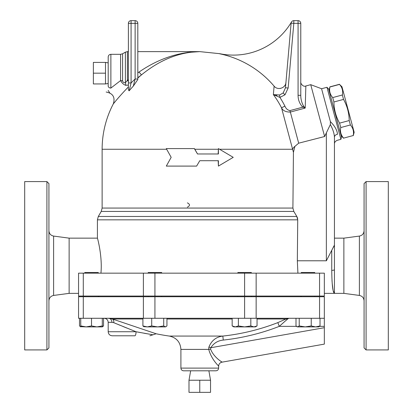 <?xml version="1.0" encoding="UTF-8"?>
<svg xmlns="http://www.w3.org/2000/svg" width="413" height="413" viewBox="0 0 413 413"><rect width="100%" height="100%" fill="white"/><g stroke="black" fill="none" stroke-linecap="round" stroke-linejoin="round"><path stroke-width="0.62" d="M108.191 62.874L105.496 62.399L93.374 62.399L93.374 83.947L105.496 83.947L105.496 73.173L93.374 73.173M105.496 62.399L105.496 73.173M199.768 392.35L210.542 392.35L210.542 380.228L199.768 380.228L199.768 392.35L188.994 392.35L188.994 380.228L199.768 380.228M208.88 370.802L210.542 380.228M108.191 85.945C108.191 91.624 108.191 91.624 108.191 85.945A2.695 2.127 0 0 0 110.88 88.072L110.88 54.32C109.244 54.48 108.345 55.378 108.191 57.009L108.191 85.945L108.191 83.472L105.496 83.947M110.88 88.072C109.409 94.087 109.409 94.087 110.88 88.072L120.575 80.581C121.98 83.08 123.694 84.655 125.717 85.31L128.391 85.078M120.297 80.783L120.575 80.581A4.042 1.585 180 0 1 122.594 80.793L122.594 53.778L125.382 52.167L125.382 82.714C123.807 82.874 122.878 82.233 122.594 80.793M328.954 90.251L329.894 86.993C329.073 90.994 330.018 94.515 332.728 97.571L333.91 101.985C334.034 109.507 335.924 116.559 339.579 123.136L340.761 127.55C339.94 131.551 340.885 135.072 343.595 138.123L353.223 135.547C354.044 131.546 353.1 128.025 350.389 124.974L349.207 120.555C349.083 113.033 347.194 105.981 343.539 99.409L342.356 94.99C343.177 90.989 342.232 87.468 339.522 84.417L341.964 86.761L354.163 132.294L353.26 135.671M332.728 97.571L342.356 94.99M329.894 86.993L339.522 84.417M343.595 138.123L353.223 135.547M340.761 127.55L350.389 124.974M339.579 123.136L349.207 120.555M333.91 101.985L343.539 99.409M341.505 137.08L328.609 88.95L326.957 87.298L340.901 139.331L341.505 137.08M98.253 273.163L98.253 272.492L84.784 272.492L84.784 273.163M161.664 273.163L161.664 272.492L148.195 272.492L148.195 273.163M251.336 273.163L251.336 272.492L237.873 272.492L237.873 273.163M237.873 296.73L237.873 296.059M314.747 273.163L314.747 272.492L301.278 272.492L301.278 273.163M102.295 326.384L103.534 325.934L102.295 326.9L96.905 326.9L102.295 325.934L102.295 326.9M99.135 326.9L86.131 326.9L91.521 325.934L96.905 326.9M79.502 318.278L79.502 325.934L80.747 326.843M80.747 326.9L80.747 325.934L86.131 326.9L80.365 326.678M166.083 326.678L165.334 326.9L166.945 325.934L166.945 318.278M157.72 326.9L163.724 325.934L165.334 326.9L147.312 326.9L151.71 325.934L157.72 326.9M143.776 326.678L142.913 325.934L147.312 326.9L143.776 326.678M257.046 325.934L255.379 326.9L253.933 326.9L257.046 325.934L257.046 318.278M232.163 325.934L235.276 326.9L233.83 326.9L232.163 325.934L232.163 318.278M244.604 326.9L250.825 325.934L253.933 326.9L235.276 326.9L238.384 325.934L244.604 326.9M295.997 318.278L295.997 325.934L297.608 326.9L296.859 326.678M299.219 325.934L305.228 326.9L297.608 326.9L299.219 325.934L299.219 318.278M315.63 326.9L320.029 325.934L318.79 326.9L305.228 326.9L311.232 325.934L315.63 326.9M80.747 318.278L80.747 325.934M91.521 318.278L91.521 325.934M102.295 318.278L102.295 325.934M151.71 318.278L151.71 325.934M142.913 318.278L142.913 325.934M163.724 318.278L163.724 325.934M250.825 318.278L250.825 325.934M238.384 318.278L238.384 325.934M320.029 318.278L320.029 325.934M311.232 318.278L311.232 325.934M103.534 318.278L103.534 325.934M83.292 273.163L324.339 273.163L324.339 296.059L83.292 296.059L83.292 273.163L78.558 273.163L78.558 296.059L83.292 296.059M183.604 370.802L215.927 370.802C217.563 370.642 218.462 369.743 218.622 368.107L180.909 368.107C181.07 369.743 181.968 370.642 183.604 370.802M221.048 361.447C225.71 364.101 214.11 358.711 210.604 349.083A4.042 0.325 -8.6 0 0 208.741 349.403C211.983 361.514 221.796 368.706 217.837 365.216M134.86 335.784L112.228 335.784L134.86 335.784A4.042 1.182 -90 0 0 136.042 331.747L140.709 332.62M144.116 333.245L146.439 333.668M108.191 331.747L108.191 322.321L111.918 322.321L113.751 322.682L136.042 331.747L152.557 334.726L136.042 331.747L108.191 331.747C108.428 334.2 109.775 335.547 112.228 335.784M116.667 323.89L113.74 322.677M126.884 328.072L122.883 326.446M120.069 325.289L118.164 324.504M111.918 322.321A4.042 3.34 90 0 0 108.578 318.278L112.398 319.001L156.14 333.771L112.393 319.001A4.042 2.917 -70.7 0 1 113.751 322.682M257.046 319.001L285.946 319.001L288.847 318.278L285.946 319.001L277.923 322.574M210.604 349.083L210.857 347.725C213.676 343.193 217.811 340.642 223.268 340.075A218.585 218.585 0 0 0 279.291 326.358L277.83 322.615A214.564 214.564 0 0 1 222.834 336.074C216.185 336.889 211.554 340.529 208.947 346.992L208.741 349.403L180.909 349.403L180.909 368.107M285.946 319.001A4.042 3.005 -120.3 0 1 287.562 319.001L288.847 318.278L287.407 319.177M296.42 326.358L279.291 326.358L287.562 319.001M287.056 319.559L286.601 320.023M218.622 368.107L218.622 366.15C218.776 364.018 219.886 362.691 221.962 362.17L324.339 344.117L324.339 318.278L78.558 318.278L78.558 296.73L83.292 296.73L83.292 318.278M208.746 348.149L208.947 346.992L210.862 347.715L324.339 327.705M223.268 340.075L222.834 336.074L169.345 336.074A215.478 215.478 0 0 1 156.14 333.771L149.888 335.784M324.339 318.278L324.339 296.73L83.292 296.73M300.772 296.059L300.772 296.73M197.533 153.977L194.425 148.592L166.305 148.592L171.173 157.343L166.305 166.098L196.614 166.098L199.768 160.709L218.415 160.709L218.415 166.098L233.226 157.343L218.415 148.592L218.415 153.977L197.502 153.977L194.353 148.592M218.415 148.592L218.162 153.977M218.162 160.709L218.415 166.098M199.768 160.709L196.614 166.098M331.747 270.391L331.747 270.355A2.695 0.692 0 0 0 334.442 269.663L334.442 245.074L326.358 260.779L297.334 260.779L297.727 219.835L296.813 216.469L293.819 211.43L292.905 208.064L293.431 152.294M285.775 83.374L285.946 82.357C285.755 88.103 277.603 90.731 274.108 86.141L273.365 94.623A91.665 91.665 0 0 1 281.527 107.819L293.431 152.309L294.913 146.372L298.687 143.182L324.623 136.522L330.343 124.55L330.39 121.613C334.824 126.084 337.194 130.307 337.488 134.282C337.204 142.258 337.204 142.258 337.488 134.282A3.825 2.968 -0 0 0 334.442 137.183C334.442 146.207 334.442 146.207 334.442 137.183L334.442 245.079L334.153 246.014M187.373 207.171C190.176 205.736 190.176 204.301 187.373 202.866M330.39 121.613L321.577 88.738L326.957 87.298M137.818 23.345A2.695 2.695 0 0 0 135.123 20.65L131.081 20.65L135.123 20.65A2.695 2.695 0 0 1 137.818 23.345L135.123 23.345L135.123 79.022L137.818 79.022L137.818 23.345L137.818 78.005L141.452 74.892C160.048 59.746 179.485 51.986 199.768 51.625C178.648 51.945 158.406 58.744 139.042 72.032L137.818 72.858M137.73 79.652L133.291 86.147L135.123 79.022A95.46 95.46 0 0 0 131.081 82.967L131.081 23.345L135.123 23.345L135.123 20.65M137.818 79.296L137.818 79.022M128.391 89.848L129.135 90.834L131.081 82.967L128.391 82.967L128.391 89.848L129.135 90.834A91.665 91.665 0 0 1 133.291 86.147M130.322 86.038L129.914 87.67M131.081 20.65A2.695 2.695 0 0 0 128.391 23.345A2.695 2.695 0 0 1 131.081 20.65L131.081 23.345L128.391 23.345L128.391 82.967M187.301 52.487L199.768 51.625L219.726 53.685A67.334 67.334 0 0 0 291.49 21.977A2.695 2.695 0 0 0 291.129 23.107L285.946 82.357M274.108 86.141A97.525 97.525 0 0 0 219.726 53.804L219.726 53.685M115.511 101.206C109.135 109.151 117.56 98.005 128.391 86.947M137.818 51.625L199.768 51.625C179.485 51.986 160.048 59.746 141.452 74.892L139.042 72.032M137.818 77.721L141.452 74.892M125.717 85.31A4.042 2.333 82.8 0 0 125.382 82.714L127.405 80.401L127.405 51.625L125.382 52.167M128.391 81.454A4.042 0.94 47.7 0 0 127.405 80.401L128.391 79.652M280.215 88.444L280.654 88.367M284.129 86.405L284.98 85.295M285.471 87.778L288.155 88.01L293.813 23.345L291.129 23.107L285.471 87.778L283.179 92.961L279.539 94.995L273.375 94.623M275.745 95.186L276.803 95.238M291.129 23.107A2.695 2.695 0 0 1 293.813 20.65L298.078 20.65L293.813 20.65A2.695 2.695 0 0 0 291.129 23.107M279.539 94.995L279.911 97.406L284.985 94.804L283.179 92.961M273.365 94.623L279.911 97.406A95.46 95.46 0 0 1 284.913 106.105L281.527 107.819C282.92 110.705 285.863 112.119 290.349 112.057L289.962 110.607C287.572 110.106 285.889 108.604 284.913 106.105M298.078 95.295L300.772 95.295L300.772 23.345L298.078 23.345L298.078 95.295C298.072 99.92 299.642 103.88 302.786 107.168L303.596 106.11C301.707 102.791 300.767 99.187 300.772 95.295M289.962 110.607L302.786 107.168L305.202 108.077L303.596 106.11L305.202 108.077L305.857 85.981C302.915 87.458 300.168 82.652 300.772 82.079M298.078 20.65A2.695 2.695 0 0 1 300.772 23.345A2.695 2.695 0 0 0 298.078 20.65L298.078 23.345L293.813 23.345L293.813 20.65M305.857 85.981L310.731 84.675L324.623 136.522M219.577 149.263L292.631 149.263A8.079 5.039 165 0 1 294.913 146.372M48.93 300.772C49.178 297.845 50.737 296.064 53.607 295.434L53.607 236.076C50.722 235.462 49.162 233.681 48.93 230.738M48.93 183.604L48.93 347.906L46.912 349.93L46.912 181.586L48.93 183.604M78.558 293.364L69.131 293.364L69.131 238.146L53.607 236.076M69.131 293.364L53.607 295.434M46.912 349.93L24.692 349.93L24.692 181.586L46.912 181.586M364.07 183.604L364.07 347.906L366.088 349.93L366.088 181.586L364.07 183.604M366.088 349.93L388.308 349.93L388.308 181.586L366.088 181.586M359.393 295.434L359.393 236.076L343.869 238.146L343.869 293.364L359.393 295.434C362.263 296.064 363.822 297.845 364.07 300.772M331.747 250.381L331.747 270.355C331.923 284.825 332.821 292.492 334.442 293.364L333.157 290.706L332.176 283.127M334.442 269.663L334.442 293.364L324.339 293.364M334.102 246.112L333.513 247.119M332.078 281.697L331.99 280.184M340.901 139.331L337.276 140.301C335.361 141.138 334.416 142.371 334.442 143.998L334.442 238.146L343.869 238.146M330.343 124.55C332.852 129.135 334.215 133.347 334.442 137.183M326.363 260.779L326.621 260.603M69.131 238.146L97.416 238.146L97.416 219.835L98.315 216.469L296.813 216.469L297.257 217.357M297.401 217.765L297.644 218.751M297.912 273.163L297.334 260.81M100.932 273.163C102.589 256.488 97.406 237.614 97.416 238.151C97.339 237.403 102.6 256.375 100.932 273.163M343.869 293.364L334.442 293.364M110.88 54.32L120.575 54.32L120.575 80.581M112.393 319.001L142.913 319.001M166.945 319.001L232.163 319.001M319.605 326.358L324.339 326.358M143.383 296.73L143.383 318.278M154.927 296.73L154.927 318.278M244.604 296.73L244.604 318.278M256.148 296.73L256.148 318.278M319.559 296.73L319.559 318.278M194.812 149.263L218.162 149.263M292.905 208.064L102.13 208.064L102.13 149.263L166.676 149.263M284.985 94.804L288.155 88.01M305.202 108.077L290.349 112.057L298.687 143.182M319.559 273.163L319.559 296.059M326.358 132.749L326.358 260.779M97.416 219.835L297.727 219.835M98.315 216.469L101.226 211.43L293.819 211.43M143.383 273.163L143.383 296.059M244.604 273.163L244.604 296.059M256.148 273.163L256.148 296.059M154.927 273.163L154.927 296.059M190.656 370.802L188.994 380.228M109.703 92.842L108.191 90.416M341.153 135.779L343.626 138.252M329.858 86.869L339.491 84.288M98.253 296.73L98.253 296.059M84.784 296.73L84.784 296.059M161.664 296.73L161.664 296.059M148.195 296.73L148.195 296.059M251.336 296.73L251.336 296.059M314.747 296.73L314.747 296.059M301.278 296.73L301.278 296.059M108.191 322.321C107.948 319.868 106.6 318.521 104.148 318.278M180.909 349.403C180.357 342.103 176.501 337.658 169.345 336.074M98.759 296.059L98.759 296.73M106.172 92.027C112.95 93.317 115.335 97.261 113.322 103.864A97.638 97.638 0 0 0 102.13 149.263M120.575 54.32L122.594 53.778M127.405 51.625L128.391 51.625M359.393 236.076C362.278 235.462 363.838 233.681 364.07 230.738M321.577 88.738L310.731 84.675M101.226 211.43L102.13 208.064"/></g></svg>
